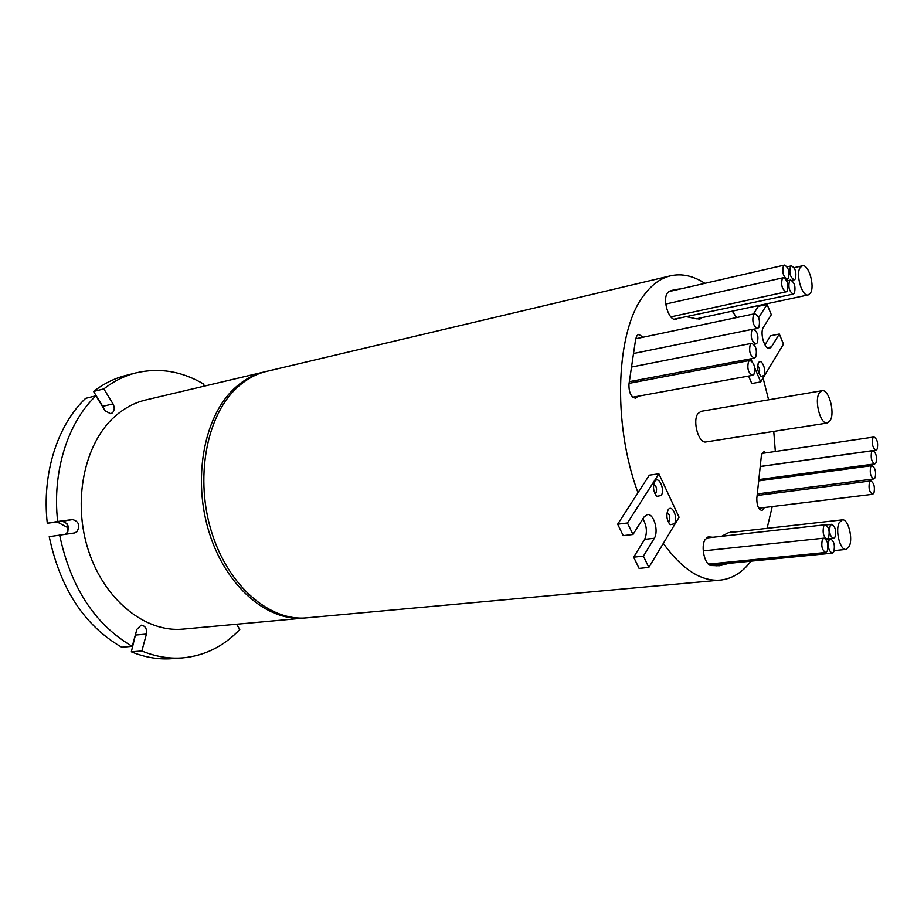 <?xml version="1.0" encoding="UTF-8"?>
<svg xmlns="http://www.w3.org/2000/svg" width="924" height="924" viewBox="0 0 924 924"><rect width="100%" height="100%" fill="white"/><g stroke="black" fill="none" stroke-linecap="round" stroke-linejoin="round"><path stroke-width="1.39" d="M823.711 526.114C822.348 532.605 823.457 536.902 827.038 539.015L828.585 537.629C829.937 531.138 828.816 526.853 825.236 524.763L823.711 526.114M839.211 522.661C834.996 530.353 840.193 550.727 846.014 549.41L849.191 546.5C853.314 538.669 848.128 518.56 842.307 519.865L839.211 522.661M828.955 540.309C827.615 546.765 828.701 551.051 832.235 553.153L833.806 551.744C835.134 545.276 834.037 541.002 830.503 538.935L828.955 540.309M830.214 525.641C828.874 532.074 829.971 536.336 833.506 538.438L835.03 537.063C836.359 530.63 835.25 526.368 831.727 524.289L830.214 525.641M822.383 539.547C821.009 546.049 822.106 550.357 825.698 552.471L827.28 551.051C828.643 544.536 827.534 540.24 823.954 538.149L822.383 539.547M782.258 278.574C780.826 285.146 782.131 289.558 786.174 291.822L787.283 290.945C788.692 284.373 787.375 279.96 783.333 277.72L782.258 278.574M790.39 266.678C789.004 273.169 790.297 277.547 794.27 279.799L795.333 278.956C796.707 272.453 795.402 268.087 791.429 265.858L790.39 266.678M789.466 280.908C788.068 287.422 789.362 291.811 793.335 294.051L794.432 293.185C795.818 286.659 794.513 282.294 790.54 280.064L789.466 280.908M674.139 319.173L793.335 294.051M783.402 265.916C781.981 272.453 783.298 276.865 787.329 279.129L788.403 278.286C789.812 271.725 788.495 267.325 784.453 265.084L783.402 265.916M872.822 438.091C871.69 444.109 872.753 448.128 875.987 450.15L877.188 449.052C878.308 443.023 877.246 439.016 874 437.006L872.822 438.091M871.644 451.813C870.5 457.854 871.563 461.885 874.809 463.906L876.033 462.774C877.165 456.722 876.102 452.702 872.857 450.693L871.644 451.813M800.219 267.521C795.345 274.174 802.055 297.054 808.2 294.918L810.44 293.093C815.211 286.29 808.546 263.687 802.367 265.812L800.219 267.521M808.2 294.918L696.35 318.826L687.41 316.886M748.544 361.492C746.915 368.422 748.255 373.03 752.575 375.317L753.961 374.232C755.566 367.302 754.215 362.705 749.895 360.429L748.544 361.492M750.311 344.363C748.706 351.259 750.057 355.856 754.365 358.142L755.693 357.103C757.287 350.196 755.936 345.611 751.628 343.347L750.311 344.363M629.348 381.658L754.365 358.142M870.708 466.805C869.553 472.869 870.604 476.911 873.85 478.932L875.12 477.766C876.252 471.69 875.201 467.659 871.956 465.65L870.708 466.805M869.507 482.12C868.352 488.207 869.392 492.261 872.649 494.294L873.942 493.081C875.086 486.983 874.035 482.94 870.789 480.93L869.507 482.12M751.905 330.134C750.311 337.006 751.662 341.591 755.971 343.89L757.264 342.873C758.835 336.001 757.484 331.427 753.176 329.152L751.905 330.134M753.499 314.703C751.917 321.54 753.268 326.103 757.564 328.413L758.823 327.431C760.383 320.582 759.02 316.02 754.723 313.744L753.499 314.703M712.878 537.271L708.616 536.856L705.058 539.639C700.473 546.742 704.839 565.245 711.168 565.534L719.415 565.742L728.978 563.328M766.296 452.806L763.986 451.721L762.231 453.141L761.295 456.444L756.814 498.348C756.768 505.474 758.5 509.528 761.988 510.522L764.483 507.495M680.803 288.854L674.393 289.674L669.542 291.187L667.613 292.769C661.988 299.399 668.964 321.54 675.918 319.242L679.024 318.122M643.162 337.214L638.715 334.373L636.936 335.62L635.666 339.096L628.955 384.269C628.817 392.561 631.057 397.228 635.677 398.232L638.034 396.246M758.489 362.82L758.673 362.554C761.757 358.015 766.943 371.055 763.882 375.571L761.133 376.345C757.738 372.522 756.86 368.006 758.489 362.82M758.951 373.469L759.251 373.111C760.094 370.12 759.551 367.764 757.611 366.019M668.029 510.013L668.306 509.598C672.222 503.996 678.285 518.029 674.451 523.758L670.293 524.682C666.735 520.397 665.973 515.511 668.029 510.013M668.144 521.702L669.311 520.882C670.397 516.863 669.657 514.241 667.07 512.993L667.001 512.959M654.7 481.508L654.897 481.231C658.858 475.386 665.211 489.755 661.226 495.483L657.045 496.35C653.372 491.984 652.587 487.04 654.7 481.508M654.862 493.404L656.052 492.608C657.172 488.542 656.398 485.885 653.73 484.626L653.615 484.65M68.029 531.219L66.932 523.585M113.017 403.892L102.737 406.352L93.578 391.464L103.835 388.9L113.017 403.892C114.795 407.392 114.611 410.372 112.451 412.809L110.684 413.744L105.186 410.868L95.911 395.818C67.741 422.626 52.033 471.783 57.669 521.471L47.286 523.238L62.151 521.332C68.364 523.042 69.854 527.061 66.62 533.379L65.477 534.188M57.669 521.471L72.534 519.565C78.759 521.298 80.249 525.34 77.015 531.704L74.474 532.963L49.226 536.659C60.268 588.761 84.43 625.617 121.702 647.227L132.236 646.35C94.929 624.566 70.721 587.445 59.61 534.984M305.578 617.937L183.125 629.117C146.004 632.882 104.897 600.75 88.623 551.085C72.164 501.513 84.176 443.624 114.749 416.562C124.174 408.177 134.5 402.645 145.749 399.977L265.419 371.679M304.354 618.052C267.694 621.829 226.322 586.948 209.425 533.275C192.342 479.706 203.615 417.567 233.668 389.131C242.931 380.318 253.107 374.578 264.229 371.945M704.873 283.333C693.312 275.826 681.9 273.308 670.651 275.791C661.006 278.066 652.321 284.257 644.594 294.34C616.019 329.337 611.827 422.187 637.976 492.746L617.671 524.185L623.215 535.631L632.975 534.499L643.959 517.059L647.32 514.576C653.707 513.201 658.951 530.942 654.342 538.242L643.404 556.133L648.833 567.417L679.082 517.244L658.87 473.804L627.442 522.984L632.975 534.499M670.651 275.791L266.609 371.379C255.498 374.012 245.322 379.752 236.07 388.577C206.029 417.036 194.768 479.267 211.862 532.917C228.771 586.671 270.154 621.609 306.803 617.833L720.281 580.11C732.074 578.84 742.33 572.522 751.05 561.145M663.305 543.416C682.166 569.38 701.154 581.612 720.281 580.11M819.138 393.162C814.125 401.108 820.662 424.948 827.303 423.042L830.295 420.455C835.192 412.335 828.689 388.831 822.025 390.713L819.138 393.162M822.025 390.713L701.027 411.33L697.851 413.721C692.261 421.39 698.81 443.878 706.017 441.938L827.303 423.042M715.927 565.904L722.06 564.01M766.019 494.34L766.181 492.792M767.555 479.695L767.682 478.378M640.713 381.138L640.921 379.741M758.639 317.671L767.082 304.446L771.321 314.703L763.443 327.223C759.54 332.594 764.598 349.838 769.588 348.267L771.436 346.893L779.313 334.026L783.483 344.121L760.683 381.924L751.789 383.518L748.602 376.045M742.538 361.827L741.972 360.51M736.578 317.567L732.282 311.145M658.87 473.804L649.318 475.179L637.976 492.746M767.082 528.343L772.245 506.548M774.127 493.312L774.289 491.753M775.305 478.655L775.363 477.338M775.34 451.478L773.758 431.392M768.606 399.815L763.062 377.974M696.985 318.688L699.768 319.161L702.021 317.613M842.307 519.865L728.447 532.686L721.586 536.301M734.037 532.062L731.75 531.519L729.533 532.571M674.012 290.413L671.032 290.633M759.332 495.195L759.493 493.647M760.879 480.596L761.018 479.279M633.679 382.478L633.887 381.081M47.286 523.238C41.707 473.885 57.461 425.04 85.643 398.348L95.911 395.818M102.737 406.352L103.627 408.35M93.578 391.464C103.58 383.737 114.287 378.413 125.699 375.502L135.932 372.892C159.355 367.429 182.016 371.194 203.927 384.211L203.338 386.348M236.567 624.243L239.79 629.463C223.712 646.407 204.585 655.89 182.421 657.911L171.876 658.685C158.431 659.678 144.906 657.391 131.323 651.836L136.151 632.039M103.835 388.9C113.825 381.138 124.532 375.802 135.932 372.892M182.421 657.911C168.977 658.904 155.451 656.594 141.857 650.993L131.323 651.836M132.236 646.35L136.879 629.371L141.129 625.178C145.311 625.767 147.078 628.736 146.431 634.083L141.857 650.993M642.85 518.814C646.846 525.721 647.447 532.571 644.663 539.35L633.656 557.172L639.096 568.399L648.833 567.417M627.442 522.984L617.671 524.185M654.342 538.242L644.663 539.35M643.404 556.133L633.656 557.172M753.36 314.033L758.35 306.306L767.082 304.446M764.957 344.883L770.604 335.758L779.313 334.026M771.436 346.893L767.382 347.678M760.683 381.924L754.712 367.833M751.917 361.249L750.877 358.812M57.184 521.968L67.44 527.408M675.259 319.323L676.553 319.046M707.645 537.11L709.609 536.89M72.534 519.565L62.151 521.332M146.431 634.083L135.909 635.031M827.038 539.015L825.779 539.142M846.014 549.41L834.21 550.588M832.235 553.153L710.025 565.199M833.506 538.438L825.86 539.235M825.698 552.471L708.431 564.102M786.174 291.822L670.836 316.874M794.27 279.799L791.787 280.353M787.329 279.129L785.966 279.441M875.987 450.15L760.221 466.47M874.809 463.906L758.823 479.579M752.575 375.317L632.767 397.204M873.85 478.932L757.287 493.936M872.649 494.294L758.766 508.2M755.971 343.89L753.788 344.317M757.564 328.413L753.857 329.163M758.154 363.502L758.673 362.554M667.509 511.053L668.306 509.598M654.088 482.755L654.897 481.231M655.855 495.102L657.045 496.35M669.149 523.458L670.293 524.682M760.325 375.641L761.133 376.345M754.723 313.744L635.712 338.785M753.176 329.152L633.529 353.511M870.789 480.93L757.114 495.483M871.956 465.65L758.685 480.884M751.628 343.347L631.519 367.036M749.895 360.429L629.094 383.344M802.367 265.812L794.097 267.683M872.857 450.693L760.209 466.562M874 437.006L762.081 453.418M784.453 265.084L668.757 291.626M790.54 280.064L786.763 280.896M791.429 265.858L787.109 266.851M783.333 277.72L665.754 304.042M823.954 538.149L703.245 550.889M831.727 524.289L826.079 524.924M830.503 538.935L825.987 539.408M825.236 524.763L706.317 537.999"/></g></svg>
